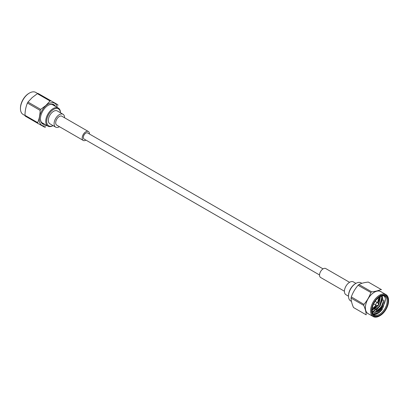 <?xml version="1.0" encoding="UTF-8"?>
<svg xmlns="http://www.w3.org/2000/svg" width="409" height="409" viewBox="0 0 409 409"><rect width="100%" height="100%" fill="white"/><g stroke="black" fill="none" stroke-linecap="round" stroke-linejoin="round"><path stroke-width="0.61" d="M60.486 112.797A10.424 6.017 120 0 0 58.323 108.068A10.424 6.017 120 0 0 47.899 114.091A10.424 6.017 120 0 0 47.899 126.125A10.424 6.017 120 0 0 53.073 125.635M63.037 114.269L57.28 110.946A7.413 4.279 120 0 0 49.867 115.226A7.413 4.279 120 0 0 49.867 123.784L55.629 127.107A7.413 4.279 -60 0 1 55.629 118.549A7.413 4.279 -60 0 1 63.037 114.269A7.413 4.279 -60 0 1 64.576 117.664A7.413 4.279 -60 0 1 64.571 117.772M60.466 112.787A9.775 5.644 120 0 0 53.4 109.489A9.775 5.644 120 0 0 46.667 121.151A9.775 5.644 120 0 0 53.052 125.619M42.127 122.792A10.67 6.161 -60 0 1 41.83 122.731M37.751 93.559L35.788 92.424A12.705 7.336 120 0 0 29.433 93.053L28.973 93.318A12.055 6.958 120 0 0 20.45 108.083L20.45 108.615A12.705 7.336 120 0 0 23.083 114.428L25.046 115.563M54.325 105.757A10.67 6.161 120 0 0 53.313 104.893A10.67 6.161 120 0 0 48.15 105.323M40.435 118.682A10.67 6.161 120 0 0 42.643 123.37A10.67 6.161 120 0 0 43.901 123.815M29.433 93.053A12.705 7.336 120 0 0 20.45 108.615M55.522 106.452A11.155 6.442 120 0 0 48.323 105.22A11.155 6.442 120 0 0 40.435 118.886A11.155 6.442 120 0 0 45.097 124.51M40.68 109.387L45.869 105.481L50.051 100.997L37.362 93.671L32.178 97.577L27.991 102.061L40.68 109.387L40.123 110.369L27.434 103.042L27.239 103.375L28.185 101.723M37.674 122.644L37.884 123.406L25.194 116.079L24.985 115.318L37.674 122.644C39.233 118.973 40.051 114.878 40.123 110.369M45.578 127.076L44.806 127.291L37.884 123.406M57.955 105.435L57.746 104.668L38.134 93.462L57.746 104.668M50.823 100.788L50.051 100.997M27.991 102.061L27.434 103.042C25.874 106.713 25.056 110.803 24.985 115.318M37.362 93.671L38.134 93.462M59.428 126.683A7.413 4.279 -60 0 1 55.629 127.107M85.941 140.113A5.143 2.97 -60 0 1 83.252 140.44L56.759 125.144A5.143 2.97 -60 0 1 56.759 119.203A5.143 2.97 -60 0 1 61.907 116.233L88.395 131.524A5.143 2.97 -60 0 1 89.464 133.881A5.143 2.97 -60 0 1 89.459 134.019M83.252 140.44A5.143 2.97 -60 0 1 83.252 134.5A5.143 2.97 -60 0 1 88.395 131.524M319.541 274.981L84.065 139.029A3.517 2.03 -60 0 1 84.065 134.97A3.517 2.03 -60 0 1 87.582 132.935L323.059 268.887M378.76 304.516A0.521 0.302 -60 0 1 378.289 305.411A0.521 0.302 -60 0 1 378.76 304.516M378.289 305.411L376.362 305.37A1.498 0.864 -60 0 1 376.101 305.303A1.498 0.864 -60 0 1 376.101 303.57A1.498 0.864 -60 0 1 377.599 302.706A1.498 0.864 -60 0 1 377.711 302.798A1.498 0.864 -60 0 1 377.788 302.9L378.79 304.552M378.233 297.864A7.428 4.289 -60 0 1 377.435 302.614M375.937 305.206A7.428 4.289 -60 0 1 372.226 308.274M351.489 301.402L350.677 300.932A10.424 6.017 -60 0 1 348.514 296.157A10.424 6.017 -60 0 1 355.886 283.391A10.424 6.017 -60 0 1 361.101 282.875L361.893 283.33M348.514 296.157L348.514 295.625A9.775 5.644 -60 0 1 355.426 283.657L355.886 283.391M384.036 295.973A10.67 6.161 120 0 1 385.411 299.005L383.003 307.645L375.431 313.897L374.557 314.035M379.792 296.735A10.67 6.161 -60 0 1 381.571 296.019A10.67 6.161 -60 0 1 384.9 296.336A10.67 6.161 -60 0 1 384.9 308.652A10.67 6.161 -60 0 1 374.23 314.812A10.67 6.161 -60 0 1 372.026 310.191M373.489 314.24A10.67 6.161 120 0 0 382.476 308.999L377.676 313.253L373.044 313.718M382.216 305.881L377.819 311.213M383.714 300.549L381.367 306.699L375.528 312.323M382.359 299.761L380.012 305.917L376.183 310.267M381.858 295.819L382.006 296.356L379.731 305.758L373.892 311.377M380.615 295.431L378.708 304.419M378.1 305.405L374.547 309.322M379.266 297.19A10.67 6.161 -60 0 1 377.747 302.839M376.29 305.365A10.67 6.161 -60 0 1 372.057 309.567M380.37 295.41L378.514 304.097M377.717 305.4L372.256 310.431M385.411 299.005C385.104 303.55 382.829 307.435 378.581 310.651A9.366 5.409 120 0 0 383.494 302.067L382.134 295.993M378.581 310.651L375.14 312.425L372.323 312.195M381.428 296.06L382.221 297.778L380.186 306.009L373.509 311.479L372.18 311.612M380.467 296.402L378.816 304.623M378.33 305.411L372.037 310.492M383.494 302.067L381.536 306.786L374.854 312.256L372.308 312.144M381.295 296.096L381.929 297.609L379.9 305.84L373.218 311.31L372.149 311.443M380.252 296.499L378.627 304.286M377.931 305.405L372.026 310.247M382.154 295.702A11.319 6.534 -60 0 1 387.906 302.941A11.319 6.534 -60 0 1 379.312 315.457A11.319 6.534 -60 0 1 372.021 310.462A11.319 6.534 -60 0 1 380.027 296.597A11.319 6.534 -60 0 1 382.154 295.702M382.292 295.042A12.055 6.958 -60 0 1 388.55 300.917A12.055 6.958 -60 0 1 380.027 315.682A12.055 6.958 -60 0 1 371.582 309.398A12.055 6.958 -60 0 1 382.292 295.042M380.027 315.682L379.567 315.947A12.705 7.336 -60 0 1 373.212 316.576A12.705 7.336 -60 0 1 371.801 304.838A12.705 7.336 -60 0 1 381.955 294.194A12.705 7.336 -60 0 1 385.917 294.572A12.705 7.336 -60 0 1 388.55 300.385L388.55 300.917M373.212 316.576L368.034 313.585A12.705 7.336 -60 0 1 365.723 304.828A12.705 7.336 -60 0 1 376.771 291.203A12.705 7.336 -60 0 1 380.738 291.576L385.917 294.572M366.183 314.838L353.494 307.512L366.183 314.838C366.106 312.113 365.293 308.964 363.734 305.395L351.04 298.084L351.295 296.898L363.944 304.383C367.001 300.845 369.307 296.888 370.866 292.512L358.069 285.283L358.954 284.5L371.638 291.832C375.508 291.448 378.632 290.641 381.009 289.403L368.32 282.077C364.45 282.461 361.326 283.268 358.949 284.506L358.177 285.185C355.124 288.723 352.819 292.68 351.254 297.057L351.045 298.069C351.121 300.794 351.939 303.943 353.494 307.512M371.638 291.832L370.866 292.512M363.944 304.383L363.734 305.395M381.566 289.736L381.009 289.403M355.927 283.365L353.371 281.893A7.413 4.279 120 0 0 345.278 287.532A7.413 4.279 120 0 0 345.963 294.731L348.514 296.203M349.572 282.317L325.748 268.56A5.143 2.97 120 0 0 320.129 272.476A5.143 2.97 120 0 0 320.605 277.476L344.429 291.228M46.795 125.486A12.766 7.372 -60 0 1 39.305 120.052A12.766 7.372 -60 0 1 45.926 105.665A12.766 7.372 -60 0 1 57.219 107.429M381.362 291.939A12.766 7.372 120 0 0 368.003 298.897A12.766 7.372 120 0 0 368.657 313.943M41.631 122.506L47.899 126.125M52.055 104.448L58.323 108.068M377.599 302.706L375.165 301.305M376.101 305.303L373.668 303.897"/></g></svg>
